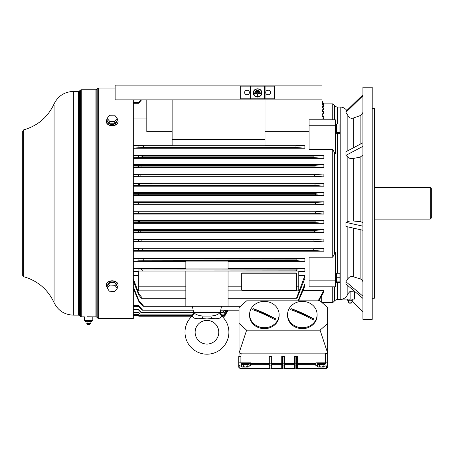 <?xml version="1.0" encoding="UTF-8"?>
<svg xmlns="http://www.w3.org/2000/svg" width="454" height="454" viewBox="0 0 454 454"><rect width="100%" height="100%" fill="white"/><g stroke="black" fill="none" stroke-linecap="round" stroke-linejoin="round"><path stroke-width="0.68" d="M133.294 99.874L133.294 318.526L98.677 318.526L98.677 88.053L115.14 88.053M118.091 121.439A5.908 4.177 180 0 1 118.097 121.587A5.908 4.177 180 0 1 112.274 125.764A5.908 4.177 180 0 1 106.276 121.587A5.908 4.177 180 0 1 106.281 121.439M107.15 119.101A5.908 4.177 0 0 0 106.276 121.292A5.908 4.177 0 0 0 112.274 125.469A5.908 4.177 0 0 0 118.097 121.292A5.908 4.177 0 0 0 117.223 119.101M107.677 121.371L107.677 121.485A4.517 3.195 0 0 0 112.32 124.481A4.517 3.195 0 0 0 116.701 121.297M107.842 121.564L107.15 120.741L107.15 118.358L109.732 121.417L109.732 123.8L109.039 122.983A4.517 3.195 0 0 1 107.842 121.564L109.039 122.983M109.732 123.8L111.082 123.789A4.517 3.195 0 0 0 113.421 123.766L114.771 123.749L115.424 122.915A4.517 3.195 0 0 0 116.565 121.473L117.223 120.639L117.223 118.25L114.641 115.191L109.607 115.248L107.15 118.358M115.424 122.915L116.565 121.473M111.082 123.789L113.421 123.766M109.732 121.417L114.771 121.366L114.771 123.749M114.771 121.366L117.223 118.25M133.294 201.814L323.872 201.814L315.428 202.552L138.782 202.552L138.566 204.039L138.782 202.552M315.428 202.552L315.428 204.028L323.872 204.765L323.872 201.814M309.1 280.839L335.273 280.839L335.273 286.809L334.666 286.809L334.666 300.769L332.737 302.699L332.737 286.809L334.666 286.809L309.1 286.809L309.1 257.202L332.737 257.202L332.737 149.377L309.1 149.377L309.1 119.771L335.273 119.771L335.273 154.002L334.666 153.026L334.666 253.553L332.737 257.202M309.1 131.666L264.988 131.666M264.988 145.252L304.878 145.252L295.843 145.961L143.742 145.961L143.004 147.493L296.207 147.493L304.878 148.203L304.878 145.252M304.878 148.203L133.294 148.203M133.294 145.252L172.128 145.252M172.128 131.666L146.801 131.666L146.801 99.874M146.801 118.908L133.294 118.908M321.977 115.271L323.872 118.908L323.872 117.143L321.977 113.727M323.872 118.908L321.977 118.908M332.737 119.771L332.737 103.881L323.844 103.881M133.294 192.524L323.872 192.524L315.28 193.262L139.015 193.262L138.896 194.743L133.294 194.76M315.28 193.262L315.36 194.743L323.872 195.481L323.872 192.524M323.872 195.481L133.294 195.481M133.294 183.24L323.872 183.24L314.962 183.978L133.294 183.927M314.962 183.978L315.116 185.453L323.872 186.197L323.872 183.24M323.872 186.197L133.294 186.197M133.294 173.956L323.872 173.956L314.474 174.694L140.309 174.694L139.951 176.169L133.294 176.237M314.474 174.694L314.696 176.169L323.872 176.907L323.872 173.956M323.872 176.907L133.294 176.907M133.294 164.666L323.872 164.666L313.81 165.404L141.37 165.404L140.893 166.885L133.294 166.993M313.81 165.404L314.111 166.885L323.872 167.622L323.872 164.666M323.872 167.622L133.294 167.622M133.294 155.382L323.872 155.382L313.016 156.119L142.641 156.119L142.108 157.595L133.294 157.748M313.016 156.119L313.351 157.595L323.872 158.338L323.872 155.382M323.872 158.338L133.294 158.338M321.977 110.362L323.872 113.795L323.872 112.422L321.977 109.17M323.872 113.795L322.011 113.795M321.977 106.594L323.872 109.874L323.872 108.847L321.977 105.703M323.872 109.874L322.385 109.874M321.977 103.824L323.872 107.002L323.872 106.287L321.977 103.211M323.872 107.002L322.754 107.002M321.977 101.985L323.872 105.084L321.977 101.622M323.872 105.084L323.129 105.084M321.977 101.021L323.872 104.074L321.977 100.902M323.872 104.074L323.503 104.074M315.36 194.743L138.896 194.743M138.566 194.76L138.566 193.239L133.294 193.239M138.566 193.239L139.015 193.262M139.526 183.978L139.287 185.453L138.566 185.493L138.566 183.927M315.116 185.453L139.287 185.453M133.294 185.493L138.566 185.493M314.696 176.169L139.951 176.169M140.309 174.694L133.294 174.608M138.566 174.608L138.566 176.237M314.111 166.885L140.893 166.885M141.37 165.404L133.294 165.279M138.566 165.279L138.566 166.993M138.566 157.748L138.566 155.949L133.294 155.949M138.566 155.949L142.641 156.119M313.351 157.595L142.108 157.595M323.872 204.765L133.294 204.765M302.699 283.994L304.878 283.994L298.113 300.832M298.579 300.832L304.878 286.037L304.878 283.994M133.294 283.994L134.418 283.994M133.294 275.64L138.357 275.64M138.357 271.458L133.294 271.458M133.294 268.507L185.845 268.507M185.845 261.328L133.294 261.328M133.294 258.377L304.878 258.377L296.207 259.086L138.907 258.922L138.907 260.8L133.294 261.243M138.907 260.8L295.843 260.619L304.878 261.328L304.878 258.377M304.878 261.328L228.056 261.328M228.056 268.507L304.878 268.507L296.984 269.091L138.907 269.006L138.907 270.976L133.294 271.378M138.907 270.976L296.485 270.856L304.878 271.458L304.878 268.507M304.878 271.458L298.76 271.458M298.76 275.64L304.878 275.64L296.485 298.267L228.056 298.267M296.485 298.267L296.984 298.267L304.878 278.313L304.878 275.64M133.294 290.39L134.061 290.39M303.051 290.39L323.872 290.39L318.186 300.832M318.782 300.832L323.872 291.95L323.872 290.39M133.294 248.242L323.872 248.242L313.351 248.985L142.108 248.985L142.641 250.46L133.294 250.631M313.351 248.985L313.016 250.46L323.872 251.198L323.872 248.242M323.872 251.198L133.294 251.198M133.294 238.957L323.872 238.957L314.111 239.695L133.294 239.587M314.111 239.695L313.81 241.176L323.872 241.914L323.872 238.957M323.872 241.914L133.294 241.914M133.294 229.673L323.872 229.673L314.696 230.411L133.294 230.343M314.696 230.411L314.474 231.886L323.872 232.624L323.872 229.673M323.872 232.624L133.294 232.624M133.294 220.383L323.872 220.383L315.116 221.126L139.287 221.126L139.526 222.602L314.962 222.602L323.872 223.34L323.872 220.383M323.872 223.34L133.294 223.34M133.294 211.099L323.872 211.099L315.36 211.836L138.896 211.836L139.015 213.318L138.566 213.34L138.566 211.819L138.896 211.836M315.36 211.836L315.28 213.318L323.872 214.055L323.872 211.099M323.872 214.055L133.294 214.055M296.581 286.809L298.76 286.809L298.76 271.027L228.056 271.027L228.056 306.285L240.512 306.285M228.056 271.027L185.845 271.027L185.845 306.285L143.004 306.285L138.907 301.694L133.294 288.562M185.845 306.285L228.056 306.285M138.907 301.694L138.907 300.61L143.742 306.285M138.907 300.61L133.294 286.695M133.294 281.083L138.907 295.27L141.41 298.267L142.425 298.267L138.907 293.829L133.294 278.648M138.907 293.829L138.907 295.27M185.845 298.267L142.425 298.267M185.845 271.027L138.357 271.027L138.357 290.838L185.845 290.838M138.357 276.06L185.845 276.06M138.357 286.809L185.845 286.809M138.907 269.006L133.294 268.586M185.845 268.904L228.056 268.904L228.056 261.078L185.845 261.078L185.845 268.904M296.485 270.856L296.984 269.091M142.425 270.856L141.41 269.091M138.907 258.922L133.294 258.462M295.843 260.619L296.207 259.086M143.742 260.619L143.004 259.086M298.76 286.809L298.76 290.838L228.056 290.838M228.056 286.809L241.704 286.809M241.704 273.439L241.704 289.913A0.846 0.528 180 0 0 242.549 290.441L295.736 290.441A0.846 0.528 180 0 0 296.581 289.913L296.581 273.439A0.846 0.528 0 0 0 295.736 272.905L242.549 272.905A0.846 0.528 0 0 0 241.704 273.439M228.056 276.06L241.704 276.06M296.581 276.06L298.76 276.06M296.581 273.768A0.846 0.528 180 0 0 295.736 273.234L242.549 273.234A0.846 0.528 180 0 0 241.704 273.768M221.512 306.285L220.366 312.006L221.677 315.967L221.348 316.336C220.746 318.481 217.472 319.179 211.541 318.447L206.95 318.055L202.359 318.447C196.434 319.185 193.166 318.481 192.547 316.336L192.224 315.967A21.951 21.951 0 0 0 206.95 354.194A21.951 21.951 0 0 0 221.677 315.967L221.348 316.336L219.878 312.681L220.366 312.006M194.023 312.681C195.362 314.435 198.347 315.57 202.972 316.075L210.928 316.075C215.559 315.564 218.544 314.435 219.878 312.681L194.023 312.681L193.535 312.006L194.023 312.681L192.547 316.336L192.224 315.967L191.719 316.438A21.951 21.951 0 0 1 191.968 316.2L138.782 316.205M192.388 306.285L193.535 312.006L192.224 315.967M210.928 316.075L202.972 316.075L210.928 316.075L211.541 318.447M206.95 344.064A11.821 11.821 0 0 0 218.771 332.243A11.821 11.821 0 0 0 206.95 320.422A11.821 11.821 0 0 0 195.129 332.243A11.821 11.821 0 0 0 206.95 344.064M219.861 312.698L219.452 313.027M217.642 314.281L216.626 314.849M215.991 315.15L215.519 315.343M208.948 316.075L208.153 316.075M202.972 316.075L202.359 318.447M321.761 302.336L321.761 295.645M296.632 368.898L297.364 367.632L297.364 364.658L315.853 364.658L315.853 362.848L327.674 362.848L327.674 307.602L320.076 300.832L246.63 300.832L239.031 307.602L239.031 323.401L246.63 330.171L320.076 330.171L327.674 353.138L327.674 367.28L326.619 368.336L296.961 368.336L296.632 368.898L295.14 368.898L296.632 368.898L296.632 363.802L295.145 363.802L295.14 356.515L297.364 356.515L297.364 363.614L296.632 363.802M240.887 362.848L238.776 362.848L238.776 356.515L240.904 356.515L240.887 362.848L250.597 362.848L250.597 364.664L269.086 364.658L269.086 367.632L269.818 368.898L269.818 356.515L272.037 356.515L272.037 363.614L271.31 363.614L271.31 368.898L269.818 368.898M295.14 363.614L294.413 363.614L294.413 356.515L295.14 356.515M271.634 368.336L282.15 368.336L282.479 368.898L282.479 363.614L281.747 363.614L281.747 356.515L284.703 356.515L284.703 363.614L283.971 363.614L283.971 368.898L284.295 368.336L294.816 368.336L295.14 368.898L294.413 367.632L294.413 363.614L284.703 363.614L284.703 364.658L294.413 364.658L295.14 365.913L295.145 363.802M269.818 363.614L269.086 363.614L269.086 356.515L269.818 356.515M240.904 356.515L241.142 353.138L239.031 354.211L239.031 356.515L239.031 323.401M239.031 354.211L239.031 353.138L246.63 330.171M320.076 330.171L327.674 323.401M317.119 314.543L317.119 315.502A14.772 13.166 180 0 1 315.507 321.477A14.772 13.166 180 0 1 298.897 328.299A14.772 13.166 180 0 1 287.575 315.502L287.575 314.543A14.772 13.166 0 0 0 298.897 327.345A14.772 13.166 0 0 0 315.507 320.518A14.772 13.166 0 0 0 317.119 314.543A14.772 13.166 0 0 0 305.797 301.745A14.772 13.166 0 0 0 289.181 308.567A14.772 13.166 0 0 0 287.575 314.543M279.131 314.543L279.131 315.502A14.772 13.166 180 0 1 277.519 321.477A14.772 13.166 180 0 1 260.908 328.299A14.772 13.166 180 0 1 249.581 315.502L249.581 314.543A14.772 13.166 0 0 0 260.908 327.345A14.772 13.166 0 0 0 277.519 320.518A14.772 13.166 0 0 0 279.131 314.543A14.772 13.166 0 0 0 267.803 301.745A14.772 13.166 0 0 0 251.193 308.567A14.772 13.166 0 0 0 249.581 314.543M241.142 353.138L325.563 353.138L327.674 354.211M296.632 356.515L296.632 363.614M296.632 365.913L297.364 364.658L297.364 363.614L315.853 363.614M295.14 368.898L295.14 365.913M249.07 365.941L250.597 365.618L250.597 364.664M241.403 365.998L239.831 365.998L238.776 364.937L238.861 365.356M327.674 364.937L326.619 365.998L325.047 365.998M315.853 364.658L315.853 365.618L317.38 365.941M283.971 368.898L282.479 368.898L283.971 368.898L284.703 367.632L284.703 364.658L283.971 365.913M271.31 368.898L272.037 367.632L272.037 363.614L281.747 363.614L281.747 367.632L282.479 368.898M249.456 362.848L249.456 363.688L241.012 363.688L241.012 362.848M248.724 364.534L248.724 363.688M247.152 366.491L248.111 367.07L245.234 367.07L247.152 366.491L247.152 364.534L241.403 364.534L241.403 366.491L242.362 367.07L241.403 366.491M249.07 366.491L248.111 367.07L249.07 366.491L249.07 364.534L247.152 364.534M245.234 367.07L242.362 367.07L243.316 366.491L245.234 367.07M243.316 366.491L243.316 364.534M238.776 362.848L238.776 367.28L239.831 368.336L239.831 365.998M239.088 365.691L239.417 365.913M271.197 368.898L269.926 368.898M325.433 362.848L325.433 363.688L316.994 363.688L316.994 362.848M324.706 364.534L324.706 363.688L324.706 364.534M323.129 366.491L324.088 367.07L321.216 367.07L323.129 366.491L323.129 364.534L317.38 364.534L317.38 366.491L318.339 367.07L317.38 366.491M325.047 366.491L324.088 367.07L325.047 366.491L325.047 364.534L323.129 364.534M321.216 367.07L318.339 367.07L319.298 366.491L321.216 367.07M319.298 366.491L319.298 364.534M250.597 363.614L269.086 363.614L269.086 364.658L269.818 365.913M271.31 356.515L271.31 363.614M282.479 363.614L282.479 356.515M283.971 356.515L283.971 363.614M290.929 309.168A12.814 11.418 180 0 1 291.23 308.669A65.478 26.485 -150.2 0 1 314.037 319.026A12.814 11.418 180 0 1 313.765 319.537A12.814 11.418 180 0 1 313.464 320.03A65.478 26.485 29.8 0 0 290.656 309.679A12.814 11.418 180 0 1 290.929 309.168M314.037 319.026L291.23 308.669M252.94 309.168A12.814 11.418 180 0 1 253.241 308.669A65.478 26.485 -150.2 0 1 276.049 319.026A12.814 11.418 180 0 1 275.777 319.537A12.814 11.418 180 0 1 275.476 320.03A65.478 26.485 29.8 0 0 252.662 309.679A12.814 11.418 180 0 1 252.94 309.168M276.049 319.026L253.241 308.669M224.679 316.205L228.067 310.178L224.679 316.2L221.932 316.2M133.294 315.672L138.566 315.672L139.015 315.995L138.566 315.541L133.294 315.541M227.789 310.178L224.543 315.995L227.891 310.178M224.543 315.995L221.705 315.995M192.19 315.995L139.015 315.995M227.068 310.178L224.259 315.297L221.081 315.297M192.819 315.297L139.526 315.297L138.566 314.316L133.294 314.316M224.259 315.297L227.261 310.178M139.526 315.297L138.566 314.316M133.294 314.577L138.566 314.577M133.294 312.698L138.566 312.698L140.309 314.106L138.566 312.284L133.294 312.284M225.927 310.178L223.816 314.106L226.188 310.178M138.566 312.284L138.566 312.698M223.816 314.106L220.479 314.106M193.421 314.106L140.309 314.106M133.294 309.986L138.566 309.986L140.893 312.403L141.37 312.403L138.566 309.39L133.294 309.39M224.384 310.178L223.22 312.403L224.696 310.178M138.566 309.39L138.566 309.986M223.22 312.403L220.309 312.403M193.591 312.403L141.37 312.403M239.031 310.116L220.746 310.116M193.154 310.116L142.108 310.178L193.166 310.178M133.294 305.57L138.566 305.57L142.641 310.116M239.031 310.178L220.735 310.178M138.566 305.57L138.566 306.382L142.108 310.178M133.294 306.382L138.566 306.382M313.016 250.46L142.641 250.46M142.108 248.985L133.294 248.832M138.566 248.832L138.566 250.631M140.893 239.695L141.37 241.176L313.81 241.176M138.566 239.587L138.566 241.301L141.37 241.176M133.294 241.301L138.566 241.301M139.951 230.411L140.309 231.886L314.474 231.886M138.566 230.343L138.566 231.971L140.309 231.886M133.294 231.971L138.566 231.971M133.294 221.087L139.287 221.126M315.116 221.126L314.962 222.602M138.566 221.087L138.566 222.653L139.526 222.602M133.294 222.653L138.566 222.653M138.566 211.819L133.294 211.819M315.28 213.318L139.015 213.318M133.294 213.34L138.566 213.34M117.206 287.478A5.908 4.177 180 0 0 118.097 285.277A5.908 4.177 180 0 0 113.943 281.287A5.908 4.177 180 0 0 107.32 282.904A5.908 4.177 180 0 0 106.276 285.277A5.908 4.177 180 0 0 107.167 287.478M116.701 285.407L116.701 285.277A4.517 3.195 180 0 0 112.342 282.082A4.517 3.195 180 0 0 107.683 285.061M106.281 285.129A5.908 4.177 0 0 1 106.276 284.976A5.908 4.177 0 0 1 107.32 282.604A5.908 4.177 0 0 1 113.943 280.986A5.908 4.177 0 0 1 118.097 284.976A5.908 4.177 0 0 1 118.091 285.129M116.627 285.299L117.206 286.156L117.206 288.545L115.049 285.328L115.049 282.938L115.628 283.801A4.517 3.195 180 0 1 116.627 285.299L115.628 283.801M115.049 285.328L110.027 285.044L110.027 282.655L111.372 282.734A4.517 3.195 180 0 1 113.704 282.865L115.049 282.938M110.027 282.655L109.261 283.438A4.517 3.195 180 0 0 107.933 284.8L107.167 285.589L107.167 287.972L109.329 291.19L114.346 291.479L117.206 288.545M113.704 282.865L111.372 282.734M109.261 283.438L107.933 284.8M110.027 285.044L107.167 287.972M87.236 316.767L92.815 316.835L92.815 320.433L84.37 320.433L84.37 316.835L81.243 316.835L81.243 89.744L95.942 89.744L95.942 316.835L96.838 317.21L96.838 89.37L95.942 89.744M91.339 320.433L91.759 320.706L91.339 320.433M91.759 321.432L91.339 321.704L91.759 321.432L91.43 320.433M86.589 321.704L87.855 321.704L85.846 321.704L85.426 321.432L85.846 320.433M86.589 320.433L87.855 320.433M87.009 321.432L87.009 320.706M89.33 320.433L90.596 320.433M87.855 321.704L90.176 321.432L90.176 320.706M91.339 321.704L89.33 321.704M90.176 321.432L90.596 321.704M85.846 321.704L85.426 321.432M86.799 321.704A1.844 1.844 0 0 1 86.799 323.6L90.386 323.6L89.648 324.655L87.537 324.655L86.799 323.6M90.386 321.704A1.844 1.844 0 0 0 90.386 323.6M138.566 202.541L133.294 202.541M315.428 204.028L138.782 204.028M133.294 204.039L138.566 204.039M335.273 280.839L335.273 252.577L334.666 253.553M335.273 286.809L309.1 286.809M334.666 300.769A4.222 4.222 0 0 1 337.651 299.532L337.651 282.564M334.666 119.771L334.666 105.81A4.222 4.222 0 0 0 337.651 107.048L340.205 107.048L340.205 299.532L337.651 299.532M309.1 125.741L335.273 125.741M332.737 149.377L334.666 153.026M264.988 99.874L264.988 145.711L172.128 145.711L172.128 99.874L321.977 99.874L321.977 119.771M133.294 145.337L143.742 145.961M295.843 145.961L296.207 147.493M143.004 147.493L133.294 148.118M138.907 145.779L138.907 147.658M172.128 99.874L115.14 99.874L115.14 85.102L321.977 85.102L321.977 99.874M250.075 98.819L274.449 98.819L274.449 86.158L250.075 86.158L250.075 98.819L240.682 98.819L240.682 86.158L250.075 86.158M261.6 91.731L261.623 93.961M260.914 95.419L260.034 96.282M257.424 97.082L256.589 96.969M255.086 96.276L254.155 95.334M253.559 94.143L253.548 91.668M260.256 89.665L260.982 90.454M244.819 91.725A2.321 2.321 0 0 0 244.819 93.246M245.256 94.006A2.321 2.321 0 0 0 246.573 94.767M247.453 94.767A2.321 2.321 0 0 0 248.769 94.006M249.206 93.246A2.321 2.321 0 0 0 249.206 91.725M248.769 90.97A2.321 2.321 0 0 0 247.453 90.204M246.573 90.204A2.321 2.321 0 0 0 245.256 90.97M245.444 94.114A2.259 2.259 0 0 0 246.391 94.659M244.819 91.941A2.259 2.259 0 0 0 244.819 93.036M246.391 90.312A2.259 2.259 0 0 0 245.444 90.862M248.582 90.862A2.259 2.259 0 0 0 247.634 90.312M249.206 93.036A2.259 2.259 0 0 0 249.206 91.941M247.634 94.659A2.259 2.259 0 0 0 248.582 94.114M247.01 95.017L249.206 93.751L249.206 91.22L247.01 89.954L244.819 91.22L244.819 93.751L247.01 95.017M253.366 92.888C253.088 87.486 262.049 87.491 261.765 92.888C262.032 98.24 253.122 98.348 253.366 92.888M253.559 92.888C253.298 98.024 261.799 98.07 261.572 92.888C261.805 87.69 253.281 87.775 253.559 92.888M261.317 91.492L260.863 90.618M259.904 89.637L258.933 89.126M256.816 88.956L255.279 89.603M254.314 90.55L253.741 91.697M253.729 94.046L255.25 96.157M256.351 96.702L257.656 96.895M258.303 96.827L260.097 95.993M260.8 95.249L261.419 93.989M256.238 90.76L256.238 90.051L258.894 90.051L258.894 90.76L256.238 90.76L256.238 90.051M255.347 91.47L259.779 91.47L259.779 92.179L255.347 92.179L255.347 91.47M254.461 92.888L260.67 92.888L260.67 93.598L257.917 93.598L257.917 96.254L257.208 96.254L257.208 93.598L254.461 93.598L254.461 92.888M266.549 94.114A2.259 2.259 0 0 0 267.497 94.659M265.925 91.941A2.259 2.259 0 0 0 265.925 93.036M267.497 90.312A2.259 2.259 0 0 0 266.549 90.862M269.687 90.862A2.259 2.259 0 0 0 268.74 90.312M270.312 93.036A2.259 2.259 0 0 0 270.312 91.941M268.74 94.659A2.259 2.259 0 0 0 269.687 94.114M270.312 91.22L268.115 89.954L265.925 91.22L265.925 93.751L268.115 95.017L270.312 93.751L270.312 91.22M265.925 91.725A2.321 2.321 0 0 0 265.925 93.246M266.362 94.006A2.321 2.321 0 0 0 267.678 94.767M268.558 94.767A2.321 2.321 0 0 0 269.875 94.006M270.312 93.246A2.321 2.321 0 0 0 270.312 91.725M269.875 90.97A2.321 2.321 0 0 0 268.558 90.204M267.678 90.204A2.321 2.321 0 0 0 266.362 90.97M133.294 103.296L138.566 103.296L141.563 99.874M133.294 102.371L138.566 102.371L140.853 99.874M138.566 102.371L138.566 103.296M335.273 122.762L335.693 122.762L335.693 134.583L335.273 134.583M336.539 132.67L336.539 133.323L339.915 133.323L339.915 132.67L336.539 132.67L336.539 124.016L339.915 124.016L339.915 132.67M339.915 128.017L336.539 128.017M346.811 110.526A8.019 8.019 0 0 0 340.205 107.048M342.475 299.107C345.131 298.244 346.918 296.496 347.838 293.863C346.918 296.496 345.131 298.244 342.475 299.107L354.341 299.107L354.341 291.661L355.459 292.064M342.77 299.107A8.019 8.019 0 0 1 340.205 299.532M362.916 282.246C362.825 280.634 361.9 279.511 360.141 278.881L353.303 276.77C350.732 276.225 348.91 276.98 347.838 279.045L345.92 281.741L345.92 283.977L362.916 298.391M362.916 222.477L360.141 221.58L353.303 221.024C350.732 220.877 348.91 221.075 347.838 221.626L345.92 222.341L345.92 226.45L362.916 230.274M347.838 221.626L347.838 157.044L345.92 155.359L362.916 146.353M362.916 142.772L345.92 151.778L345.92 155.359M347.838 150.762L347.838 115.441L345.92 112.342L362.916 95.777M362.916 94.829L345.92 111.395L345.92 112.342M362.916 319.372L362.916 87.208L372.206 87.208L372.206 319.372L362.916 319.372M372.206 298.267L374.317 298.267L374.317 108.313L372.206 108.313M374.317 187.462L430.244 187.462L430.244 219.117L374.317 219.117M430.244 187.462L431.3 188.518L431.3 218.062L430.244 219.117M353.303 290.242L353.303 291.241C354.688 291.797 354.688 291.797 353.303 291.241L350.125 291.298L347.838 293.863L347.838 285.606M351.685 300.803L362.916 311.75M347.259 299.935L347.951 300.202L347.327 300.202L347.259 299.209M349.642 299.107L350.091 299.107M347.951 300.202L349.858 299.935L349.858 299.209M352.968 299.107L352.917 300.202L351.958 300.202L352.724 299.935L352.724 299.209M351.958 300.202L349.166 300.202M349.858 299.935L350.619 300.202M348.331 300.202L348.331 302.103L351.918 302.103L351.918 300.202M351.918 302.103L351.18 303.159L349.069 303.159L348.331 302.103M345.92 281.741L362.916 296.156M345.92 222.341L362.916 226.166M347.838 157.044C348.91 158.333 350.732 158.809 353.303 158.463L360.141 157.146L360.141 221.58M362.916 155.041L360.141 157.146M347.838 115.441C348.91 117.813 350.732 118.681 353.303 118.051L360.141 115.628L360.141 144.241M362.916 111.763C362.825 113.613 361.895 114.907 360.141 115.628M335.273 271.997L335.693 271.997L335.693 283.818L335.273 283.818M336.539 281.906L336.539 282.564L339.915 282.564L339.915 281.906L336.539 281.906L336.539 273.257L339.915 273.257L339.915 277.252L336.539 277.252M339.915 277.252L339.915 281.906M96.838 89.37L97.786 88.428L97.786 318.152L98.677 318.526M242.549 273.234L242.549 272.905M295.736 272.905L295.736 273.234M325.563 362.848L325.563 353.138M295.145 365.89L296.632 365.89M326.619 365.998L326.619 368.336M271.31 365.913L272.037 364.658L281.747 364.658L282.479 365.913M271.305 363.802L269.818 363.802M269.818 365.89L271.305 365.89M283.966 363.802L282.484 363.802M282.484 365.89L283.966 365.89M319.65 299.322L319.65 300.832M79.399 91.061L78.508 91.43L78.508 315.15L79.399 315.519L79.399 91.061L80.347 90.113L80.347 316.466L81.243 316.835M78.508 315.15L73.355 315.15L73.355 91.43L78.508 91.43M54.077 301.138L54.077 105.442M73.355 315.15C64.468 314.77 58.044 310.598 54.077 302.642C47.84 289.408 37.693 280.759 23.642 276.696L23.642 129.884L22.7 131.11L22.7 203.29L22.7 131.11M337.651 273.257L337.651 133.323M337.651 124.016L337.651 107.048M264.988 139.338L172.128 139.338M265.057 98.819L265.057 86.158M264.642 98.819L264.642 86.158M250.489 98.819L250.489 86.158M347.838 279.045L347.838 226.887M350.125 291.298L350.125 299.107M353.303 276.77L353.303 228.112M360.141 229.65L360.141 278.881M353.303 221.024L353.303 158.463M353.303 147.868L353.303 118.051M96.838 317.21L97.786 318.152M97.786 88.428L98.677 88.053M118.097 121.587L118.097 121.292M106.276 121.587L106.276 121.292M332.737 302.699L322.164 302.699M269.489 368.336L239.831 368.336M241.732 363.688L241.732 364.534M317.715 363.688L317.715 364.534M118.097 284.976L118.097 285.277M106.276 284.976L106.276 285.277M92.815 316.835L95.942 316.835M79.399 315.519L80.347 316.466M80.347 90.113L81.243 89.744M73.355 91.43C64.468 91.81 58.044 95.981 54.077 103.938C47.84 117.172 37.693 125.82 23.642 129.884M22.7 203.29L22.7 275.47L23.642 276.696M85.755 320.433L85.426 320.706M334.666 105.81L332.737 103.881M335.693 133.187L336.539 133.187M335.693 124.152L336.539 124.152M335.693 282.428L336.539 282.428M335.693 273.393L336.539 273.393"/></g></svg>
